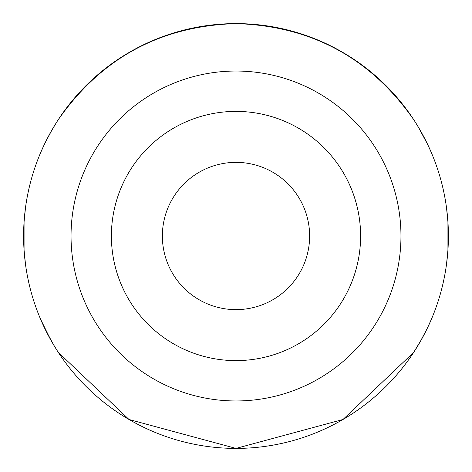 <?xml version="1.0" encoding="UTF-8"?>
<svg xmlns="http://www.w3.org/2000/svg" width="472" height="472" viewBox="0 0 472 472"><rect width="100%" height="100%" fill="white"/><g stroke="black" fill="none" stroke-linecap="round" stroke-linejoin="round"><path stroke-width="0.71" d="M309.632 236A73.632 73.632 0 0 0 236 162.368A73.632 73.632 0 0 0 162.368 236A73.632 73.632 0 0 0 236 309.632A73.632 73.632 0 0 0 309.632 236M24.072 221.84L25.494 207.68L24.072 221.84L24.072 250.16L25.494 264.32L24.072 250.16M52.905 343.657L44.173 327.196L52.062 342.218M41.365 321.043L40.073 318.028M40.539 319.119L50.469 339.409M51.896 341.923L55.92 348.631M413.678 352.383L342.973 419.496L236 448.4A212.4 212.4 0 0 0 419.944 129.8A212.4 212.4 0 0 0 52.056 129.8A212.4 212.4 0 0 0 236 448.4L129.027 419.496L58.321 352.383L129.027 419.496L236 448.4L342.973 419.496L413.678 352.383L421.561 339.344M420.104 341.923L427.378 328.128L420.104 341.923M430.718 320.842L432.087 317.627M431.461 319.119L426.93 329.055M426.824 329.279L427.378 328.128M44.392 327.651L44.173 327.196M40.055 317.975L39.913 317.627M446.506 207.68L447.928 221.84L446.506 207.68M447.928 250.16L446.506 264.32L447.928 250.16L447.928 221.84M418.351 127.086L427.75 144.65M432.069 154.326L431.909 153.937M431.573 153.14L431.319 152.544M431.083 151.996L427.319 143.748M420.168 130.189L415.932 123.133M413.678 119.617C370.496 57.92 311.272 25.913 236 23.6C160.728 25.913 101.504 57.92 58.321 119.617C101.504 57.92 160.728 25.913 236 23.6C311.272 25.913 370.496 57.92 413.678 119.617M51.831 130.189L44.681 143.748M41.353 150.993L39.996 154.167M40.427 153.14L40.681 152.544M40.916 151.996L45.094 142.898M50.433 132.661L56.068 123.133M421.466 132.479L426.446 141.96M236 400.964A164.964 164.964 0 0 0 378.863 153.518A164.964 164.964 0 0 0 93.137 153.518A164.964 164.964 0 0 0 236 400.964M236 360.608A124.608 124.608 0 0 0 343.911 173.696A124.608 124.608 0 0 0 128.089 173.696A124.608 124.608 0 0 0 236 360.608"/></g></svg>
